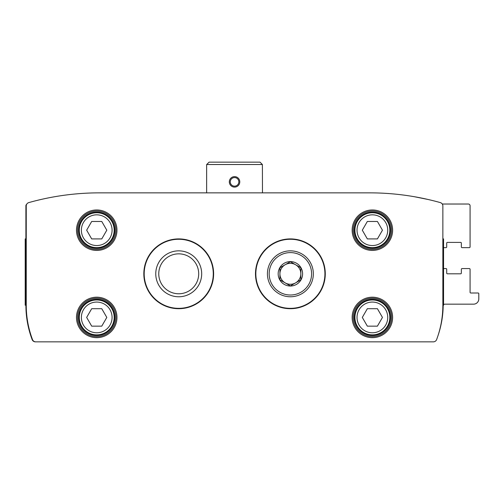 <?xml version="1.0" encoding="UTF-8"?>
<svg xmlns="http://www.w3.org/2000/svg" width="504" height="504" viewBox="0 0 504 504"><rect width="100%" height="100%" fill="white"/><g stroke="black" fill="none" stroke-linecap="round" stroke-linejoin="round"><path stroke-width="0.76" d="M345.511 341.844L346.588 341.844A0.977 0.977 0 0 0 346.613 341.851L433.295 341.851A3.49 3.49 0 0 0 433.346 341.844L433.346 341.844A3.49 3.49 0 0 0 436.615 339.589A97.7 97.7 0 0 0 442.859 305.21L442.859 205.953A3.49 3.49 0 0 0 440.313 202.595A261.689 261.689 0 0 0 369.589 192.856L99.521 192.856A261.689 261.689 0 0 0 28.791 202.595A3.49 3.49 0 0 0 26.246 205.953L26.246 305.21A97.7 97.7 0 0 0 32.495 339.589A3.49 3.49 0 0 0 35.759 341.844L433.346 341.844A3.49 3.49 0 0 0 436.615 339.589M335.047 341.844L325.275 341.844M143.835 341.844L134.064 341.844M123.593 341.844L122.522 341.844A0.977 0.977 0 0 1 122.491 341.851L35.412 341.851A3.49 3.49 0 0 1 32.143 339.589A97.7 97.7 0 0 1 25.899 305.21M76.135 193.901C80.52 193.536 80.52 193.536 76.135 193.901C80.52 193.536 80.52 193.536 76.135 193.901C80.52 193.536 80.52 193.536 76.135 193.901C80.52 193.536 80.52 193.536 76.135 193.901M392.969 193.901C388.59 193.536 388.59 193.536 392.969 193.901C388.59 193.536 388.59 193.536 392.969 193.901C388.59 193.536 388.59 193.536 392.969 193.901C388.59 193.536 388.59 193.536 392.969 193.901M414.509 196.743L428.205 199.508M25.2 305.21L25.546 305.21L25.546 238.915L25.2 238.915L25.2 305.21M443.558 247.64L446.002 247.64A0.699 0.699 0 0 0 446.701 246.941L446.701 243.104A0.699 0.699 0 0 1 447.394 242.405L460.656 242.405A0.699 0.699 0 0 1 461.355 243.104L461.355 246.941A0.699 0.699 0 0 0 462.055 247.64L469.381 247.64A0.699 0.699 0 0 0 470.075 246.941L470.075 205.771A1.745 1.745 0 0 0 468.329 204.026L442.279 204.026M438.02 335.588A97.7 97.7 0 0 0 443.192 305.878A1.745 1.745 0 0 1 443.337 305.21M443.558 268.575L446.002 268.575A0.699 0.699 0 0 1 446.701 269.275L446.701 273.111A0.699 0.699 0 0 0 447.394 273.811L460.656 273.811A0.699 0.699 0 0 0 461.355 273.111L461.355 269.275A0.699 0.699 0 0 1 462.055 268.575L469.381 268.575A0.699 0.699 0 0 1 470.075 269.275L470.075 292.301A0.699 0.699 0 0 0 470.774 293L478.101 293A0.699 0.699 0 0 1 478.8 293.693L478.8 298.929A5.235 5.235 0 0 1 473.565 304.164L444.938 304.164A1.745 1.745 0 0 0 443.558 304.844M26.643 204.334A1.745 1.745 0 0 0 25.899 205.771L25.899 238.915M200.038 341.844A0.977 0.977 0 0 0 200.069 341.851L269.041 341.851A0.977 0.977 0 0 0 269.067 341.844M213.62 273.811A34.889 34.889 0 0 0 161.28 243.589A34.889 34.889 0 0 0 161.28 304.025A34.889 34.889 0 0 0 213.62 273.811M325.275 273.811A34.889 34.889 0 0 0 272.935 243.589A34.889 34.889 0 0 0 272.935 304.025A34.889 34.889 0 0 0 325.275 273.811M442.859 238.915L443.558 238.915L443.558 305.21L442.859 305.21M26.246 238.915L25.546 238.915M26.246 305.21L25.546 305.21M99.521 192.856L112.94 192.856M167.75 192.856L206.64 192.856L206.64 164.594L209.084 162.149L260.026 162.149L262.395 164.524L206.709 164.524M262.395 164.524L262.471 192.856L301.361 192.856M356.164 192.856L369.589 192.856M313.337 273.811A22.951 22.951 0 0 0 278.907 253.928A22.951 22.951 0 0 0 278.907 293.687A22.951 22.951 0 0 0 313.337 273.811M198.696 273.811A19.965 19.965 0 0 0 168.746 256.517A19.965 19.965 0 0 0 168.746 291.098A19.965 19.965 0 0 0 198.696 273.811M201.682 273.811A22.951 22.951 0 0 0 167.246 253.928A22.951 22.951 0 0 0 167.246 293.687A22.951 22.951 0 0 0 201.682 273.811M391.57 317.425A19.19 19.19 0 0 0 362.786 300.806A19.19 19.19 0 0 0 362.786 334.045A19.19 19.19 0 0 0 391.57 317.425A19.19 19.19 0 0 0 362.786 300.806A19.19 19.19 0 0 0 362.786 334.045A19.19 19.19 0 0 0 391.57 317.425M391.57 230.189A19.19 19.19 0 0 0 362.786 213.57A19.19 19.19 0 0 0 362.786 246.815A19.19 19.19 0 0 0 391.57 230.189A19.19 19.19 0 0 0 362.786 213.57A19.19 19.19 0 0 0 362.786 246.815A19.19 19.19 0 0 0 391.57 230.189M115.92 230.189A19.19 19.19 0 0 0 87.135 213.57A19.19 19.19 0 0 0 87.135 246.815A19.19 19.19 0 0 0 115.92 230.189A19.19 19.19 0 0 0 87.135 213.57A19.19 19.19 0 0 0 87.135 246.815A19.19 19.19 0 0 0 115.92 230.189M115.92 317.425A19.19 19.19 0 0 0 87.135 300.806A19.19 19.19 0 0 0 87.135 334.045A19.19 19.19 0 0 0 115.92 317.425A19.19 19.19 0 0 0 87.135 300.806A19.19 19.19 0 0 0 87.135 334.045A19.19 19.19 0 0 0 115.92 317.425M389.825 317.425A17.445 17.445 0 0 0 363.655 302.312A17.445 17.445 0 0 0 363.655 332.533A17.445 17.445 0 0 0 389.825 317.425A17.445 17.445 0 0 0 363.655 302.312A17.445 17.445 0 0 0 363.655 332.533A17.445 17.445 0 0 0 389.825 317.425M377.414 308.7L382.454 317.425L377.414 326.145L367.34 326.145L362.307 317.425L367.34 308.7L377.414 308.7M114.175 317.425A17.445 17.445 0 0 0 88.005 302.312A17.445 17.445 0 0 0 88.005 332.533A17.445 17.445 0 0 0 114.175 317.425A17.445 17.445 0 0 0 88.005 302.312A17.445 17.445 0 0 0 88.005 332.533A17.445 17.445 0 0 0 114.175 317.425M101.764 308.7L106.804 317.425L101.764 326.145L91.69 326.145L86.657 317.425L91.69 308.7L101.764 308.7M114.175 230.189A17.445 17.445 0 0 0 88.005 215.082A17.445 17.445 0 0 0 88.005 245.303A17.445 17.445 0 0 0 114.175 230.189A17.445 17.445 0 0 0 88.005 215.082A17.445 17.445 0 0 0 88.005 245.303A17.445 17.445 0 0 0 114.175 230.189M101.764 221.47L106.804 230.189L101.764 238.915L91.69 238.915L86.657 230.189L91.69 221.47L101.764 221.47M389.825 230.189A17.445 17.445 0 0 0 363.655 215.082A17.445 17.445 0 0 0 363.655 245.303A17.445 17.445 0 0 0 389.825 230.189A17.445 17.445 0 0 0 363.655 215.082A17.445 17.445 0 0 0 363.655 245.303A17.445 17.445 0 0 0 389.825 230.189M377.414 221.47L382.454 230.189L377.414 238.915L367.34 238.915L362.307 230.189L367.34 221.47L377.414 221.47M229.32 181.868A5.235 5.235 0 0 1 237.17 177.332A5.235 5.235 0 0 1 237.17 186.398A5.235 5.235 0 0 1 229.32 181.868M230.265 181.868A4.29 4.29 0 0 1 236.697 178.151A4.29 4.29 0 0 1 236.697 185.579A4.29 4.29 0 0 1 230.265 181.868M269.174 341.851L311.592 341.844M157.519 341.851L199.937 341.844M269.174 273.811A21.212 21.212 0 0 1 300.989 255.44A21.212 21.212 0 0 1 300.989 292.175A21.212 21.212 0 0 1 269.174 273.811M278.17 273.811A12.209 12.209 0 0 1 293.542 262.011A12.209 12.209 0 0 1 300.957 279.915A12.209 12.209 0 0 1 278.17 273.811M290.134 261.866L279.915 267.763L279.915 279.852L290.38 285.894L300.85 279.852L300.85 267.763L290.38 261.721L279.915 267.763L279.915 279.852L290.38 285.894M290.632 285.749L300.85 279.852L300.85 267.763L290.38 261.721M295.615 264.745A10.471 10.471 0 0 1 295.615 282.87A10.471 10.471 0 0 1 279.915 273.811A10.471 10.471 0 0 1 295.615 264.745M116.966 317.425A20.236 20.236 0 0 0 86.612 299.899A20.236 20.236 0 0 0 86.612 334.952A20.236 20.236 0 0 0 116.966 317.425M116.966 230.189A20.236 20.236 0 0 0 86.612 212.669A20.236 20.236 0 0 0 86.612 247.716A20.236 20.236 0 0 0 116.966 230.189M392.616 230.189A20.236 20.236 0 0 0 362.263 212.669A20.236 20.236 0 0 0 362.263 247.716A20.236 20.236 0 0 0 392.616 230.189M392.616 317.425A20.236 20.236 0 0 0 362.263 299.899A20.236 20.236 0 0 0 362.263 334.952A20.236 20.236 0 0 0 392.616 317.425M443.558 302.299L442.859 302.299M443.558 241.832L442.859 241.832M26.246 241.832L25.546 241.832M26.246 302.299L25.546 302.299M324.923 273.811A34.543 34.543 0 0 0 273.111 243.892A34.543 34.543 0 0 0 273.111 303.723A34.543 34.543 0 0 0 324.923 273.811M213.268 273.811A34.543 34.543 0 0 0 161.456 243.892A34.543 34.543 0 0 0 161.456 303.723A34.543 34.543 0 0 0 213.268 273.811M390.524 317.425A18.144 18.144 0 0 0 363.308 301.707A18.144 18.144 0 0 0 363.308 333.138A18.144 18.144 0 0 0 390.524 317.425M390.524 230.189A18.144 18.144 0 0 0 363.308 214.477A18.144 18.144 0 0 0 363.308 245.908A18.144 18.144 0 0 0 390.524 230.189M114.874 230.189A18.144 18.144 0 0 0 87.658 214.477A18.144 18.144 0 0 0 87.658 245.908A18.144 18.144 0 0 0 114.874 230.189M114.874 317.425A18.144 18.144 0 0 0 87.658 301.707A18.144 18.144 0 0 0 87.658 333.138A18.144 18.144 0 0 0 114.874 317.425M387.734 317.425A15.353 15.353 0 0 0 364.701 304.126A15.353 15.353 0 0 0 364.701 330.719A15.353 15.353 0 0 0 387.734 317.425M112.083 317.425A15.353 15.353 0 0 0 89.05 304.126A15.353 15.353 0 0 0 89.05 330.719A15.353 15.353 0 0 0 112.083 317.425M112.083 230.189A15.353 15.353 0 0 0 89.05 216.896A15.353 15.353 0 0 0 89.05 243.489A15.353 15.353 0 0 0 112.083 230.189M387.734 230.189A15.353 15.353 0 0 0 364.701 216.896A15.353 15.353 0 0 0 364.701 243.489A15.353 15.353 0 0 0 387.734 230.189"/></g></svg>
